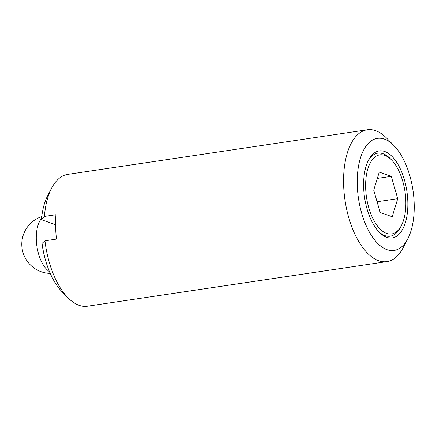 <?xml version="1.0" encoding="UTF-8"?>
<svg xmlns="http://www.w3.org/2000/svg" width="436" height="436" viewBox="0 0 436 436"><rect width="100%" height="100%" fill="white"/><g stroke="black" fill="none" stroke-linecap="round" stroke-linejoin="round"><path stroke-width="0.65" d="M391.544 159.963A39.987 19.446 81.5 0 0 365.635 187.289A39.987 19.446 81.5 0 0 379.407 228.339A39.987 19.446 81.5 0 0 401.327 225.679A39.987 19.446 81.5 0 0 405.829 201.546A39.987 19.446 81.5 0 0 391.544 159.963L390.106 158.497A41.987 20.421 81.5 0 0 368.104 160.966M363.624 186.575A43.987 21.391 81.5 0 0 379.336 232.312A43.987 21.391 81.5 0 0 407.834 202.26A43.987 21.391 81.5 0 0 392.683 157.107A43.987 21.391 81.5 0 0 368.573 160.028A43.987 21.391 81.5 0 0 363.624 186.575M378.612 231.549A41.987 20.421 81.5 0 0 400.379 227.499L401.327 225.679M393.964 145.608L386.781 138.283A66.643 32.411 81.5 0 0 367.276 129.786A66.643 32.411 81.5 0 0 343.595 183.818A66.643 32.411 81.5 0 0 386.906 261.622A66.643 32.411 81.5 0 0 403.087 247.812L407.829 238.705A56.647 27.55 81.5 0 0 414.2 204.517A56.647 27.55 81.5 0 0 393.964 145.608A56.647 27.55 81.5 0 0 357.258 184.314A56.647 27.55 81.5 0 0 376.775 242.471A56.647 27.55 81.5 0 0 407.829 238.705M367.276 129.786L67.771 174.378A66.643 32.411 81.5 0 0 51.59 188.189A66.643 32.411 81.5 0 0 44.412 216.436L55.928 214.719A66.643 32.411 81.5 0 0 55.612 226.698A66.643 32.411 81.5 0 0 56.484 239.097L44.963 240.814L42.063 243.375A58.391 28.4 81.5 0 0 45.66 260.739A58.391 28.4 81.5 0 0 61.967 291.668L67.896 297.717A66.643 32.411 81.5 0 0 87.402 306.214L386.906 261.622M377.314 178.428L391.277 176.351L397.746 198.68L377.075 201.759M397.746 198.68L392.198 216.746L380.181 212.485L373.712 190.156L379.266 172.089L391.277 176.351M45.66 260.739L45.437 259.96A55.372 26.928 -98.5 0 1 42.112 244.155L42.063 243.375M51.59 188.189L47.677 195.704A58.391 28.4 81.5 0 0 41.513 218.997L41.562 219.777L55.585 224.676M41.513 218.997L44.412 216.436M44.963 240.814A66.643 32.411 81.5 0 0 67.896 297.717M41.562 218.48A29.158 14.181 81.5 0 0 36.297 239.064A29.158 14.181 81.5 0 0 49.481 271.666M41.769 216.588A29.158 29.158 0 0 0 50.233 273.41"/></g></svg>
